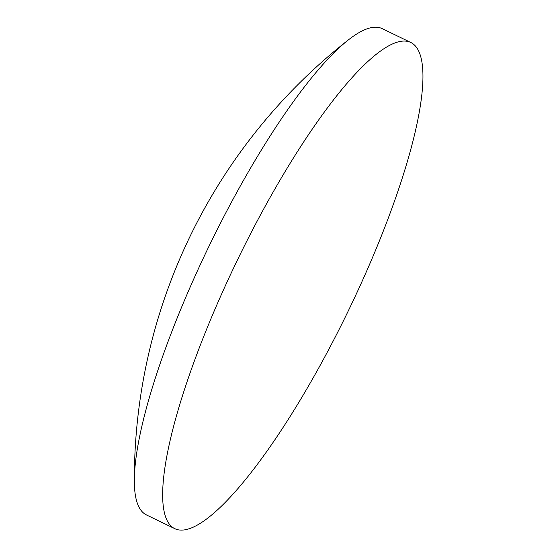 <?xml version="1.0" encoding="UTF-8"?>
<svg xmlns="http://www.w3.org/2000/svg" width="557" height="557" viewBox="0 0 557 557"><rect width="100%" height="100%" fill="white"/><g stroke="black" fill="none" stroke-linecap="round" stroke-linejoin="round"><path stroke-width="0.84" d="M410.676 42.429L382.255 28.651A270.222 60.978 115.9 0 0 380.208 27.85A270.222 60.978 115.9 0 0 348.41 39.874A270.222 60.978 115.9 0 0 205.31 253.936A270.222 60.978 115.9 0 0 134.348 481.429A270.222 60.978 115.9 0 0 146.498 514.953L174.919 528.732A270.222 60.978 115.9 0 0 351.864 303.447A270.222 60.978 115.9 0 0 410.676 42.429A270.222 60.978 115.9 0 0 233.738 267.715A270.222 60.978 115.9 0 0 174.919 528.732M348.41 39.874A558.539 558.539 0 0 0 134.348 481.429"/></g></svg>
